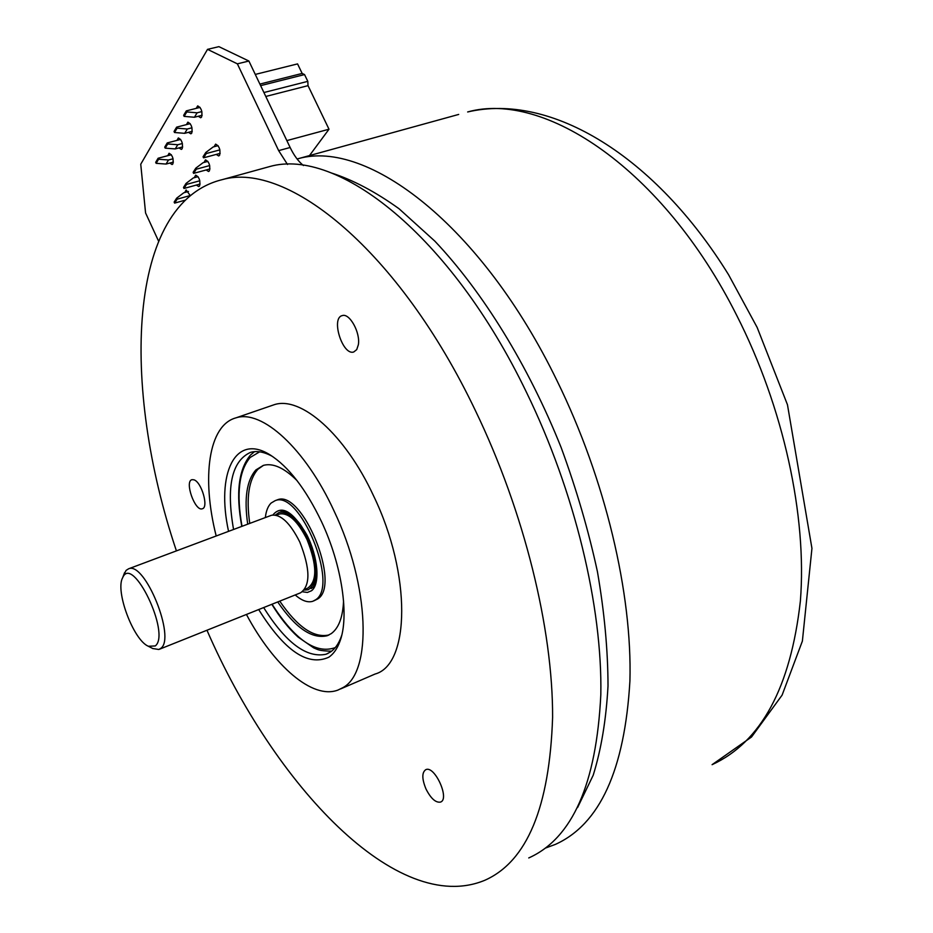 <?xml version="1.0" encoding="UTF-8"?>
<svg xmlns="http://www.w3.org/2000/svg" width="933" height="933" viewBox="0 0 933 933"><rect width="100%" height="100%" fill="white"/><g stroke="black" fill="none" stroke-linecap="round" stroke-linejoin="round"><path stroke-width="1.4" d="M207.523 49.356L218.893 46.65L248.889 61.03L237.367 63.841L207.523 49.356L140.743 164.22L145.571 212.957L158.505 240.982M287.516 164.476L278.652 150.621L290.14 147.496C294 155.508 298.443 161.514 303.447 165.538M237.367 63.841L278.652 150.621M176.967 140.393L178.331 137.944C181.807 139.822 183.09 143.414 182.18 148.732L181.329 149.408L179.008 147.915M186.437 124.625L187.86 122.153C191.405 124.054 192.711 127.704 191.755 133.127L190.857 133.827L188.489 132.334M214.124 146.703L215.605 144.125C219.313 146.049 220.643 149.77 219.605 155.275L218.695 155.963L216.211 154.423M196.21 108.368L197.679 105.895C201.306 107.796 202.613 111.517 201.61 117.033L200.677 117.768L198.274 116.263M204.047 162.435L205.47 159.87C209.109 161.771 210.438 165.433 209.435 170.844L208.572 171.497L206.135 169.969M194.286 177.69L195.65 175.136C199.219 177.037 200.525 180.64 199.569 185.959L198.752 186.577L196.35 185.049M184.804 192.49L186.11 189.97L190.192 195.463M167.765 155.694L169.071 153.269C172.488 155.123 173.76 158.668 172.897 163.893L172.08 164.535L169.794 163.053M331.098 172.885C352.767 179.801 375.428 191.766 399.067 208.759L434.825 241.122C482.688 291.726 528.276 365.328 561.13 447.49C576.384 489.009 588.49 530.411 597.435 571.696C604.409 612.188 607.943 650.278 608.013 685.965C606.158 719.705 601.225 749.456 593.201 775.23L577.597 807.535M248.889 61.03L290.14 147.496M265.788 96.461L308.03 85.649L328.999 129.22L286.851 140.603M259.887 84.087L302.152 73.439L297.557 63.899L255.28 74.418M308.03 85.649L307.808 81.358L263.922 92.53M307.808 81.358L304.543 74.57L260.634 85.638M304.543 74.57L302.152 73.439M328.999 129.22L309.488 155.578M180.64 139.425L167.229 142.936L164.721 147.134L165.199 148.149L175.229 148.918L182.693 146.947M198.041 176.664L193.283 177.958L186.075 183.393L183.498 187.44L183.964 188.466L200.117 184.023M167.229 142.936L167.695 143.95L177.771 144.732L182.39 143.519M186.075 183.393L186.553 184.407L199.814 180.769M175.229 148.918L177.771 144.732M165.199 148.149L167.695 143.95M183.964 188.466L186.553 184.407M190.215 123.646L176.617 127.156L174.039 131.483L174.518 132.509L184.687 133.326L192.268 131.343M207.907 161.386L203.079 162.692L195.79 168.162L193.131 172.337L193.609 173.375L209.995 168.92M176.617 127.156L177.095 128.183L187.3 129.011L191.988 127.798M195.79 168.162L196.28 169.2L209.703 165.561M184.687 133.326L187.3 129.011M174.518 132.509L177.095 128.183M193.609 173.375L196.28 169.2M188.466 191.475L183.778 192.781L176.652 198.169L174.144 202.099L174.611 203.102L184.874 200.245M171.357 154.738L158.109 158.248L155.683 162.33L156.149 163.333L166.051 164.056L173.386 162.097M176.652 198.169L177.13 199.172L190.04 195.592M158.109 158.248L158.575 159.251L168.523 159.986L173.083 158.773M174.611 203.102L177.13 199.172M166.051 164.056L168.523 159.986M156.149 163.333L158.575 159.251M200.082 107.388L186.297 110.887L183.638 115.354L184.128 116.392L194.426 117.255L202.146 115.272M218.077 145.653L213.179 146.959L205.808 152.464L203.056 156.779L203.546 157.829L220.176 153.362M186.297 110.887L186.787 111.937L197.12 112.8L201.878 111.587M205.808 152.464L206.298 153.525L219.896 149.886M194.426 117.255L197.12 112.8M184.128 116.392L186.787 111.937M203.546 157.829L206.298 153.525M275.352 515.051L279.212 512.369C288.495 511.027 297.954 519.914 307.598 539.041C318.141 565.771 318.34 582.67 308.193 589.761L304.321 590.064M270.698 515.564L271.48 515.273C280.705 513.943 290.14 522.877 299.796 542.05C310.351 568.838 310.596 585.761 300.519 592.828L159.52 649.216M152.732 648.517L158.832 649.485L160.791 648.353C176.092 638.137 144.907 561.176 128.614 568.792L126.095 570.39L123.751 574.845M279.002 514.211L279.76 513.931C288.67 512.637 297.767 521.174 307.015 539.531C317.138 565.188 317.325 581.422 307.575 588.222L304.869 589.294M155.251 645.951C171.066 633.915 132.521 553.747 122.655 577.725C115.004 590.904 133.419 640.061 148.324 646.254L155.251 645.951M545.397 848.097L555.333 844.412C599.814 824.399 624.678 769.947 629.915 681.055C632.364 593.563 605.365 479.294 557.153 381.002C481.498 224.876 367.159 139.099 298.513 158.61L297.067 158.948M261.905 168.71L269.835 166.517C337.093 147.356 450.476 234.475 526.445 392.245C574.856 491.574 602.485 606.8 600.817 694.712C596.409 783.988 572.384 838.394 528.754 857.94M206.963 630.241C274.29 785.154 397.236 916.684 484.833 880.274C527.017 861.544 549.607 807.232 552.604 717.325C552.931 628.737 524.253 511.925 475.55 410.893C399.044 250.371 287.329 161.024 222.439 179.591C126.725 202.776 120.94 386.332 176.419 550.878M426.019 789.061C430.894 798.555 435.723 802.893 440.504 802.088C450.114 799.115 434.626 765.095 425.775 769.667C421.786 772.489 421.868 778.95 426.019 789.061M358.354 344.755C360.535 332.684 349.572 312.858 342.306 315.599C330.585 317.85 342.598 355.94 353.747 351.974L356.733 349.607L358.354 344.755M193.924 479.807L191.988 479.667C184.256 481.253 195.044 511.727 202.286 508.777C208.969 507.634 201.575 481.918 193.924 479.807M271.328 405.692L274.185 404.712C300.788 395.732 345.012 434.102 373.608 495.948C411.663 574.576 409.995 664.774 375.043 674.046L340.65 688.904M246.429 614.462C273.719 665.777 312.38 699.785 337.898 690.093L342.808 687.691C372.314 672.495 369.9 585.947 334.061 510.992C305.324 448.341 261.707 409.155 235.956 417.856C208.444 425.18 201.435 477.591 216.188 535.985M228.55 531.355C216.083 473.987 234.778 432.854 269.847 454.744C288.565 466.593 305.802 488.915 321.547 521.722C342.073 565.305 349.537 616.643 339.834 641.636C337.163 648.843 333.489 654.045 328.801 657.217C307.82 666.71 284.448 650.826 258.698 609.552M341.723 635.338L341.175 636.889C338.609 643.84 335.064 648.867 330.55 651.945L326.072 654.231C306.595 658.348 285.79 642.79 263.666 607.558M233.565 529.477C226.089 486.688 231.722 460.995 250.487 452.388C256.937 450.522 264.319 451.91 272.634 456.529M297.079 480.647C284.215 467.841 272.972 462.756 263.328 465.392L255.887 469.94C246.732 480.332 244.003 498.409 247.712 524.171M277.719 601.948C295.528 628.002 311.995 639.28 327.121 635.746L331.25 633.612C338.714 628.177 342.819 617.284 343.566 600.922M295.213 594.951C301.826 600.735 307.692 602.846 312.812 601.284L315.669 599.756C339.32 585.656 299.866 489.498 275.13 500.671L271.13 503.039C268.028 506.059 266.092 510.899 265.345 517.57M276.215 500.275L277.241 499.89C302.012 488.694 341.466 584.793 317.756 598.916L313.838 600.864M263.514 465.334L257.986 469.182C248.808 479.574 246.067 497.651 249.752 523.413M279.737 601.132C297.464 627.058 313.896 638.324 329.022 634.953M736.65 315.261C783.65 407.558 807.138 516.182 800.374 601.074C790.601 687.563 761.165 742.085 712.089 764.675L751.52 737.012L782.099 695.132L802.38 641.111L811.943 548.371L787.464 404.724L757.141 327.413L728.556 274.699C655.514 156.452 551.391 92.414 467.655 111.96C543.857 90.536 663.048 168.71 736.65 315.261M458.698 114.432L298.513 158.61M259.654 451.817L250.149 457.485C238.953 470.803 236.236 493.755 242.009 526.305M272.051 604.211C294.968 639.956 316.042 654.43 335.274 647.607M272.891 514.969C281.509 504.578 292.775 511.121 306.689 534.621C318.13 556.639 320.369 584.198 311.564 590.717L307.412 592.443L302.549 591.779M280.518 511.879L281.311 511.587C283.644 512.672 284.343 507.027 298.105 521.757C306.339 530.924 317.861 558.552 316.614 576.128C313.663 588.676 313.29 586.484 312.007 588.035L311.132 588.571M128.614 568.792L271.48 515.273M279.76 513.931L276.273 515.238M148.324 646.254L153.047 648.668M122.655 577.725L124.579 572.652M269.835 166.517L222.439 179.591M274.185 404.712L235.956 417.856M271.316 455.666L269.847 454.744M341.175 636.889L339.834 641.636M328.113 653.368L326.072 654.231M331.565 651.211C318.468 650.849 318.13 649.648 313.71 647.875L298.105 637.087C288.845 628.667 280.087 617.728 271.83 604.292M241.787 526.399C235.687 493.195 238.58 469.416 250.441 455.082L254.511 451.654M277.241 499.89L275.13 500.671M328.859 635.023L327.121 635.746"/></g></svg>
